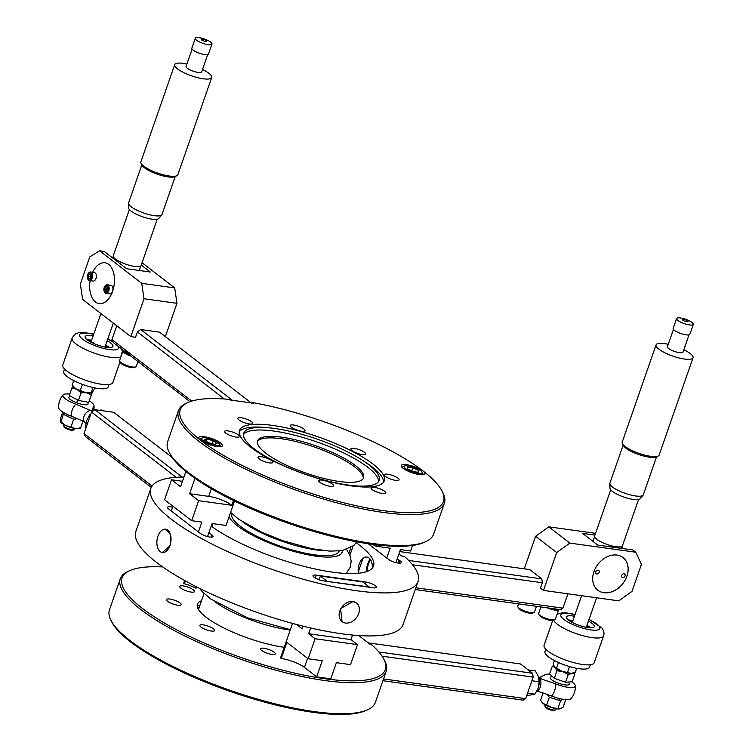 <?xml version="1.0" encoding="UTF-8"?>
<svg xmlns="http://www.w3.org/2000/svg" width="752" height="752" viewBox="0 0 752 752"><rect width="100%" height="100%" fill="white"/><g stroke="black" fill="none" stroke-linecap="round" stroke-linejoin="round"><path stroke-width="1.13" d="M172.64 507.205A7.36 1.899 19.2 0 0 170.704 506.829A7.36 1.899 19.2 0 0 167.517 507.318A7.36 1.899 19.2 0 0 168.589 508.916L200.211 533.318A7.36 1.899 19.2 0 0 207.74 536.618A7.36 1.899 19.2 0 0 213.032 536.552A7.36 1.899 19.2 0 0 211.961 534.945L208.934 532.604M183.949 477.031A141.489 36.566 19.2 0 0 150.832 488.443A141.489 36.566 19.2 0 0 214.818 545.491A141.489 36.566 19.2 0 0 356.749 590.762A141.489 36.566 19.2 0 0 418.065 581.503A141.489 36.566 19.2 0 0 404.369 556.348L401.446 555.944L398.908 553.989M342.057 621.613A11.788 9.005 -52.3 0 1 339.547 611.94A11.788 9.005 -52.3 0 1 347.114 602.625A11.788 9.005 -52.3 0 1 356.457 602.944A11.788 9.005 -52.3 0 1 358.977 612.607A11.788 9.005 -52.3 0 1 351.41 621.932A11.788 9.005 -52.3 0 1 342.057 621.613L340.553 608.631L353.008 601.515L356.429 602.916M150.832 488.443L135.849 531.467A141.489 36.566 19.2 0 0 199.835 588.515A141.489 36.566 19.2 0 0 341.765 633.786A141.489 36.566 19.2 0 0 403.081 624.527L418.065 581.503M170.366 545.538L162.329 552.513A11.788 6.975 97.9 0 1 157.901 536.27A11.788 6.975 97.9 0 1 165.562 529.164L170.629 534.804L170.366 545.538M399.538 563.229L400.308 561.03L397.272 558.689M368.283 543.762L388.549 559.403A7.36 1.899 19.2 0 0 396.088 562.693A7.36 1.899 19.2 0 0 401.38 562.637A7.36 1.899 19.2 0 0 400.308 561.03M372.315 568.098A11.788 6.975 -82.1 0 0 367.521 557.185A11.788 6.975 -82.1 0 0 359.221 564.066A11.788 6.975 -82.1 0 0 358.375 573.278M316.225 575.139A7.36 1.899 19.2 0 0 313.039 575.618A7.36 1.899 19.2 0 0 316.366 578.589A7.36 1.899 19.2 0 0 323.745 580.939L373.171 587.791A7.36 1.899 19.2 0 0 376.357 587.303A7.36 1.899 19.2 0 0 373.03 584.342A7.36 1.899 19.2 0 0 365.651 581.982L316.225 575.139L315.238 577.978M398.917 563.192L399.81 560.644M211.19 526.109A94.329 24.374 19.2 0 0 332.647 572.169A94.329 24.374 19.2 0 0 356.166 542.737M408.665 560.456L541.788 578.89L529.737 569.593L399.744 551.592M541.788 578.89L542.352 582.744L412.5 564.761M399.622 562.975L399.021 562.891L398.551 559.667M415.884 587.782L562.928 608.142L560.484 609.665L415.264 589.559M567.92 593.807L562.928 608.142M569.847 543.104L556.687 552.56L535.593 536.289L548.763 526.832L569.847 543.104L635.769 552.231L641.437 564.291L632 591.401L618.84 600.857L543.499 590.423L540.491 588.102L542.352 582.744M151.284 487.371L85.446 436.574L84.027 433.556L152.064 486.055M172.161 457.442L113.646 412.293L94.818 409.68L182.125 477.05M176.1 477.304L91.518 412.049L94.818 409.68M84.027 433.556L91.518 412.049M196.469 586.823L195.971 588.243A16.215 4.192 19.2 0 0 184.437 583.787L185.424 580.967M184.437 583.787L183.704 583.214L184.635 580.525M352.556 635.064L350.977 639.595L357.482 644.624L350.517 664.627L336.388 662.672L330.777 678.802L316.648 676.847L322.27 660.717L308.141 658.761L286.879 642.358L281.267 658.489A17.681 4.568 -160.8 0 1 304.428 667.419L316.648 676.847M326.923 581.108L320.371 576.051L362.746 581.916L369.298 586.974L326.829 581.371M310.604 627.967L308.602 633.729L315.107 638.749L357.482 644.624M350.977 639.595L308.602 633.729M308.141 658.761L315.107 638.749M296.673 624.527L302.041 628.672L302.934 626.125M292.537 623.427L280.524 657.925L281.267 658.489M319.083 579.736L320.371 576.051M182.473 481.289L171.531 479.767L180.565 486.741L185.885 471.485M189.607 493.716L198.641 500.691L231.87 505.288A17.681 4.568 19.2 0 0 208.708 496.358L189.607 493.716L194.965 478.328M198.425 531.937L201.846 522.104L191.675 520.694L164.566 499.779L171.531 479.767M171.306 511.022L172.969 506.265M198.641 500.691L191.675 520.694M231.87 505.288L233.515 500.569M234.549 501.067L226.051 525.46L212.092 523.524L207.552 536.561M366.318 571.717A16.215 9.588 97.9 0 1 367.775 563.821A16.215 9.588 97.9 0 1 370.097 559.065M358.225 572.037L363.028 558.247M395.9 562.646L400.44 549.609L410.611 551.019L412.538 545.463M376.705 544.89L376.235 546.253L390.194 548.189L386.763 558.022M371.967 544.288A16.215 4.192 -160.8 0 1 376.235 546.253M165.562 529.164A11.788 6.975 97.9 0 1 169.999 545.407A11.788 6.975 97.9 0 1 162.329 552.513M367.089 571.445A16.215 9.588 97.9 0 1 370.031 560.522A16.215 9.588 97.9 0 1 370.52 559.676M252.804 402.63L253.584 403.241L230.046 399.979L229.266 399.378A139.364 36.011 19.2 0 0 188.207 402.386A139.364 36.011 19.2 0 0 200.54 440.23A139.364 36.011 19.2 0 0 360.264 506.594A139.364 36.011 19.2 0 0 441.838 490.708A139.364 36.011 19.2 0 0 423.169 471.062A139.364 36.011 19.2 0 0 252.804 402.63L251.629 403.363M441.838 490.708L442.712 492.363A140.784 36.378 -160.8 0 1 444.357 503.238A140.784 36.378 -160.8 0 1 343.1 504.423A140.784 36.378 -160.8 0 1 198.96 441.368A140.784 36.378 -160.8 0 1 178.459 410.639A140.784 36.378 -160.8 0 1 186.505 403.138L188.207 402.386M178.459 410.639L167.649 441.659A140.784 36.378 19.2 0 0 169.294 452.544A140.784 36.378 19.2 0 0 188.16 472.388A140.784 36.378 19.2 0 0 314.505 530.602A140.784 36.378 19.2 0 0 425.51 541.76A140.784 36.378 19.2 0 0 433.547 534.258L444.357 503.238M425.51 541.76L423.799 542.512A139.364 36.011 -160.8 0 1 313.913 531.457A139.364 36.011 -160.8 0 1 188.846 473.835A139.364 36.011 -160.8 0 1 170.168 454.189L169.294 452.544M200.615 440.24A12.53 3.234 19.2 0 0 213.436 445.851A12.53 3.234 19.2 0 0 222.451 445.748A12.53 3.234 19.2 0 0 220.627 443.013A12.53 3.234 19.2 0 0 207.796 437.401A12.53 3.234 19.2 0 0 198.791 437.504A12.53 3.234 19.2 0 0 200.615 440.24M403.081 468.28A12.53 3.234 19.2 0 0 415.912 473.892A12.53 3.234 19.2 0 0 424.918 473.788A12.53 3.234 19.2 0 0 423.094 471.053A12.53 3.234 19.2 0 0 410.272 465.441A12.53 3.234 19.2 0 0 401.258 465.544A12.53 3.234 19.2 0 0 403.081 468.28M225.741 433.133A7.83 2.021 19.2 0 0 233.759 436.639A7.83 2.021 19.2 0 0 239.39 436.574A7.83 2.021 19.2 0 0 238.243 434.863A7.83 2.021 19.2 0 0 230.234 431.357A7.83 2.021 19.2 0 0 224.604 431.422A7.83 2.021 19.2 0 0 225.741 433.133M239.061 419.992A7.83 2.021 19.2 0 0 247.079 423.498A7.83 2.021 19.2 0 0 252.71 423.432A7.83 2.021 19.2 0 0 251.563 421.731A7.83 2.021 19.2 0 0 243.554 418.225A7.83 2.021 19.2 0 0 237.923 418.291A7.83 2.021 19.2 0 0 239.061 419.992M291.362 427.239A7.83 2.021 19.2 0 0 299.371 430.746A7.83 2.021 19.2 0 0 305.002 430.68A7.83 2.021 19.2 0 0 303.864 428.969A7.83 2.021 19.2 0 0 295.846 425.463A7.83 2.021 19.2 0 0 290.216 425.529A7.83 2.021 19.2 0 0 291.362 427.239M352.002 450.617A7.83 2.021 19.2 0 0 360.02 454.123A7.83 2.021 19.2 0 0 365.651 454.058A7.83 2.021 19.2 0 0 364.504 452.347A7.83 2.021 19.2 0 0 356.495 448.841A7.83 2.021 19.2 0 0 350.864 448.906A7.83 2.021 19.2 0 0 352.002 450.617M385.466 476.43A7.83 2.021 19.2 0 0 393.475 479.936A7.83 2.021 19.2 0 0 399.105 479.87A7.83 2.021 19.2 0 0 397.968 478.169A7.83 2.021 19.2 0 0 389.95 474.662A7.83 2.021 19.2 0 0 384.319 474.728A7.83 2.021 19.2 0 0 385.466 476.43M372.146 489.571A7.83 2.021 19.2 0 0 380.155 493.077A7.83 2.021 19.2 0 0 385.785 493.011A7.83 2.021 19.2 0 0 384.648 491.3A7.83 2.021 19.2 0 0 376.63 487.794A7.83 2.021 19.2 0 0 370.999 487.86A7.83 2.021 19.2 0 0 372.146 489.571M319.844 482.323A7.83 2.021 19.2 0 0 327.863 485.83A7.83 2.021 19.2 0 0 333.493 485.764A7.83 2.021 19.2 0 0 332.346 484.062A7.83 2.021 19.2 0 0 324.338 480.556A7.83 2.021 19.2 0 0 318.707 480.622A7.83 2.021 19.2 0 0 319.844 482.323M259.205 458.946A7.83 2.021 19.2 0 0 267.214 462.452A7.83 2.021 19.2 0 0 272.844 462.386A7.83 2.021 19.2 0 0 271.707 460.685A7.83 2.021 19.2 0 0 263.689 457.178A7.83 2.021 19.2 0 0 258.058 457.244A7.83 2.021 19.2 0 0 259.205 458.946M250.642 447.167A76.638 19.806 19.2 0 0 329.103 481.496A76.638 19.806 19.2 0 0 384.234 480.848A76.638 19.806 19.2 0 0 373.067 464.125A76.638 19.806 19.2 0 0 294.605 429.796A76.638 19.806 19.2 0 0 239.474 430.445A76.638 19.806 19.2 0 0 250.642 447.167M383.548 482.164A76.638 19.806 19.2 0 0 372.099 466.889A76.638 19.806 19.2 0 0 364.758 461.756L361.853 459.895A71.684 18.527 19.2 0 0 270.034 427.926A71.684 18.527 19.2 0 0 243.761 433.19A71.684 18.527 19.2 0 0 254.204 448.841A71.684 18.527 19.2 0 0 327.599 480.951A71.684 18.527 19.2 0 0 379.168 480.34A71.684 18.527 19.2 0 0 368.724 464.698A71.684 18.527 19.2 0 0 361.853 459.895M270.034 427.926L266.593 427.578A76.638 19.806 19.2 0 0 239.192 431.892M378.529 481.571A71.684 18.527 19.2 0 0 367.822 467.274A71.684 18.527 19.2 0 0 296.88 435.803A71.684 18.527 19.2 0 0 243.498 434.543M265.738 453.136A56.127 14.504 19.2 0 0 323.2 478.281A56.127 14.504 19.2 0 0 363.564 477.802A56.127 14.504 19.2 0 0 355.395 465.554A56.127 14.504 19.2 0 0 297.933 440.418A56.127 14.504 19.2 0 0 257.56 440.888A56.127 14.504 19.2 0 0 265.738 453.136M363.225 478.526A56.127 14.504 19.2 0 0 354.869 467.058A56.127 14.504 19.2 0 0 298.835 442.289A56.127 14.504 19.2 0 0 257.381 441.668M232.396 400.299L251.234 402.912L159.527 332.149L140.699 329.545L232.396 400.299M189.974 401.681L129.006 354.643C127.088 352.218 125.875 351.278 125.368 351.833L113.373 342.583L111.954 339.566L191.713 401.098M111.954 339.566L116.767 325.757M224.331 398.974L137.409 331.905L140.699 329.545M141.263 265.061L150.278 272.017L126.627 268.737L104.208 251.45L99.565 250.801L89.789 256.911L80.351 284.012L82.626 299.418L130.829 336.614L135.539 337.263L137.409 331.905M378.848 651.975L532.566 673.256L533.14 677.11L525.648 698.627L523.204 700.15L382.918 680.72M533.14 677.11L382.063 656.186M383.539 678.943L525.648 698.627M368.226 642.875L520.516 663.96L532.566 673.256M367.324 709.897L365.622 710.649A139.364 36.011 -160.8 0 1 313.189 712.341A139.364 36.011 -160.8 0 1 111.982 622.327L111.117 620.682A140.784 36.378 19.2 0 0 314.364 711.608A140.784 36.378 19.2 0 0 367.324 709.897A140.784 36.378 19.2 0 0 375.37 702.396L386.171 671.376A140.784 36.378 -160.8 0 1 325.165 680.588A140.784 36.378 -160.8 0 1 183.939 635.534A140.784 36.378 -160.8 0 1 120.273 578.777A140.784 36.378 -160.8 0 1 128.319 571.276L130.021 570.524A139.364 36.011 19.2 0 0 170.469 626.472A139.364 36.011 19.2 0 0 324.892 678.736A139.364 36.011 19.2 0 0 383.661 658.855A139.364 36.011 19.2 0 0 371.892 644.925L370.67 644.755L358.751 635.562M120.273 578.777L109.472 609.806A140.784 36.378 19.2 0 0 111.117 620.682M197.475 607.287A139.364 36.011 -160.8 0 1 199.111 607.644M199.694 605.98A140.784 36.378 19.2 0 0 197.193 605.426M162.667 566.914A139.364 36.011 19.2 0 0 130.021 570.524M383.661 658.855L384.526 660.5A140.784 36.378 -160.8 0 1 386.171 671.376M183.131 585.911A7.83 2.021 -160.8 0 1 190.98 588.421A7.83 2.021 -160.8 0 1 194.524 591.58A7.83 2.021 -160.8 0 1 191.13 592.087A7.83 2.021 -160.8 0 1 183.281 589.587A7.83 2.021 -160.8 0 1 179.737 586.428A7.83 2.021 -160.8 0 1 183.131 585.911M169.811 599.053A7.83 2.021 -160.8 0 1 177.66 601.553A7.83 2.021 -160.8 0 1 181.204 604.711A7.83 2.021 -160.8 0 1 177.81 605.219A7.83 2.021 -160.8 0 1 169.961 602.719A7.83 2.021 -160.8 0 1 166.418 599.56A7.83 2.021 -160.8 0 1 169.811 599.053M203.275 624.865A7.83 2.021 -160.8 0 1 211.124 627.375A7.83 2.021 -160.8 0 1 214.668 630.533A7.83 2.021 -160.8 0 1 211.274 631.041A7.83 2.021 -160.8 0 1 203.416 628.54A7.83 2.021 -160.8 0 1 199.882 625.382A7.83 2.021 -160.8 0 1 203.275 624.865M263.914 648.243A7.83 2.021 -160.8 0 1 271.763 650.753A7.83 2.021 -160.8 0 1 275.307 653.911A7.83 2.021 -160.8 0 1 271.914 654.419A7.83 2.021 -160.8 0 1 264.065 651.909A7.83 2.021 -160.8 0 1 260.521 648.76A7.83 2.021 -160.8 0 1 263.914 648.243M201.517 600.745A59.568 15.388 19.2 0 0 217.384 624.527A59.568 15.388 19.2 0 0 284.115 647.275A59.568 15.388 19.2 0 0 284.228 647.293M593.948 571.614A20.624 15.754 -52.3 0 1 623.013 557.561A20.624 15.754 -52.3 0 1 626.886 576.173A20.624 15.754 -52.3 0 1 597.821 590.217A20.624 15.754 -52.3 0 1 593.948 571.614A20.642 15.764 -52.3 0 1 616.978 555.061A20.642 15.764 -52.3 0 1 626.905 576.173A20.642 15.764 -52.3 0 1 603.865 592.717A20.642 15.764 -52.3 0 1 593.939 571.605M625.053 575.919A2.096 1.607 -52.3 0 1 622.092 577.348A2.096 1.607 -52.3 0 1 621.697 575.449A2.096 1.607 -52.3 0 1 624.658 574.02A2.096 1.607 -52.3 0 1 625.053 575.919M599.137 572.328A2.096 1.607 -52.3 0 1 596.176 573.757A2.096 1.607 -52.3 0 1 595.781 571.868A2.096 1.607 -52.3 0 1 598.742 570.439A2.096 1.607 -52.3 0 1 599.137 572.328M112.603 291.325A20.624 12.201 -82.1 0 0 104.895 262.768A20.624 12.201 -82.1 0 0 92.656 272.29A20.642 12.211 -82.1 0 1 109.416 265.042A20.642 12.211 -82.1 0 1 112.612 291.334A20.642 12.211 -82.1 0 1 97.064 302.981A20.642 12.211 -82.1 0 1 90.108 280.646A20.624 12.201 -82.1 0 0 99.236 303.62A20.624 12.201 -82.1 0 0 112.603 291.325M543.499 590.423L556.687 552.56M524.266 568.832L535.593 536.289M594.935 535.114L582.621 533.412L597.765 545.087L632.789 549.938L635.769 552.231M622.477 548.509L621.81 547.089M548.763 526.832L595.565 533.318M144.017 298.751L141.733 283.344L174.699 287.913L176.974 303.31L144.017 298.751L130.829 336.614M165.365 336.652L176.974 303.31M141.733 283.344L99.565 250.801M174.699 287.913L142.072 262.739M610.709 489.825L594.606 536.073A14.739 3.807 19.2 0 0 594.55 536.439A14.739 3.807 19.2 0 0 607.936 544.739A14.739 3.807 19.2 0 0 622.44 545.764L638.551 499.516M668.255 344.303A19.571 5.057 19.2 0 0 656.054 344.914A19.571 5.057 19.2 0 0 664.223 352.453A19.571 5.057 19.2 0 0 693.024 357.783A19.571 5.057 19.2 0 0 684.856 350.244A19.571 5.057 19.2 0 0 683.841 349.727M656.054 344.914L622.195 442.157A19.571 5.057 19.2 0 0 622.421 443.671A19.571 5.057 19.2 0 0 630.355 449.705A19.571 5.057 19.2 0 0 658.038 456.079A19.571 5.057 19.2 0 0 659.156 455.035L693.024 357.783M658.038 456.079L656.054 456.953A17.926 4.634 -160.8 0 1 630.702 451.115A17.926 4.634 -160.8 0 1 623.436 445.588L622.421 443.671M656.571 456.718L643.308 494.807A17.681 4.568 -160.8 0 1 643.082 495.201A17.681 4.568 -160.8 0 1 617.289 489.994A17.681 4.568 -160.8 0 1 609.844 483.621A17.681 4.568 -160.8 0 1 609.91 483.169L623.173 445.09M609.844 483.621L609.966 488.264A16.036 4.145 19.2 0 0 616.715 494.036A16.036 4.145 19.2 0 0 640.102 498.755L643.082 495.201M680.287 321.95A8.845 2.284 -160.8 0 1 676.603 318.547A8.845 2.284 -160.8 0 1 689.612 320.954A8.845 2.284 -160.8 0 1 693.306 324.356A8.845 2.284 -160.8 0 1 680.287 321.95M693.306 324.356L689.857 334.255A8.845 2.284 -160.8 0 1 676.847 331.848A8.845 2.284 -160.8 0 1 673.153 328.436L676.603 318.547M683.728 320.756A2.886 0.743 -160.8 0 1 682.976 319.421A2.886 0.743 -160.8 0 1 686.773 320.427A2.886 0.743 -160.8 0 1 687.525 321.762A2.886 0.743 -160.8 0 1 683.728 320.756M689.029 334.837L683.004 352.133A8.253 2.134 -160.8 0 1 670.859 349.887A8.253 2.134 -160.8 0 1 667.419 346.71L673.444 329.404M129.382 209.545L113.279 255.793A14.739 3.807 19.2 0 0 118.901 261.198A14.739 3.807 19.2 0 0 132.925 266.152A14.739 3.807 19.2 0 0 141.113 265.484L157.224 219.236M186.928 64.023A19.571 5.057 19.2 0 0 181.486 63.159A19.571 5.057 19.2 0 0 174.727 64.634A19.571 5.057 19.2 0 0 184.503 72.972A19.571 5.057 19.2 0 0 204.939 78.988A19.571 5.057 19.2 0 0 211.697 77.503A19.571 5.057 19.2 0 0 202.514 69.457M174.727 64.634L140.868 161.877A19.571 5.057 19.2 0 0 141.094 163.391A19.571 5.057 19.2 0 0 171.071 176.231A19.571 5.057 19.2 0 0 176.711 175.799A19.571 5.057 19.2 0 0 177.829 174.755L211.697 77.503M176.711 175.799L174.727 176.673A17.926 4.634 -160.8 0 1 169.557 177.068A17.926 4.634 -160.8 0 1 142.109 165.318L141.094 163.391M175.244 176.447L161.981 214.527A17.681 4.568 -160.8 0 1 161.755 214.922A17.681 4.568 -160.8 0 1 155.88 215.862A17.681 4.568 -160.8 0 1 138.142 210.776A17.681 4.568 -160.8 0 1 128.517 203.341A17.681 4.568 -160.8 0 1 128.583 202.899L141.846 164.81M128.517 203.341L128.639 207.984A16.036 4.145 19.2 0 0 137.372 214.715A16.036 4.145 19.2 0 0 153.446 219.33A16.036 4.145 19.2 0 0 158.775 218.484L161.755 214.922M208.924 44.753A8.845 2.284 -160.8 0 1 199.694 42.037A8.845 2.284 -160.8 0 1 195.276 38.267A8.845 2.284 -160.8 0 1 198.331 37.6A8.845 2.284 -160.8 0 1 207.561 40.317A8.845 2.284 -160.8 0 1 211.979 44.086A8.845 2.284 -160.8 0 1 208.924 44.753M211.979 44.086L208.53 53.984A8.845 2.284 -160.8 0 1 205.475 54.652A8.845 2.284 -160.8 0 1 196.244 51.935A8.845 2.284 -160.8 0 1 191.826 48.166L195.276 38.267M205.653 41.482A2.886 0.743 -160.8 0 1 201.799 40.129A2.886 0.743 -160.8 0 1 202.194 39.151A2.886 0.743 -160.8 0 1 206.048 40.505A2.886 0.743 -160.8 0 1 205.653 41.482M207.702 54.558L201.677 71.854A8.253 2.134 -160.8 0 1 198.829 72.483A8.253 2.134 -160.8 0 1 190.209 69.945A8.253 2.134 -160.8 0 1 186.092 66.43L192.117 49.134M231.851 513.644L231.823 513.71A56.832 14.683 19.2 0 0 242.022 527.537A56.832 14.683 19.2 0 0 299.926 551.977A56.832 14.683 19.2 0 0 339.161 551.094L339.19 551.019M229.125 516.633A59.963 15.491 19.2 0 0 239.568 527.406A59.963 15.491 19.2 0 0 303.517 553.867A59.963 15.491 19.2 0 0 342.301 550.624M537.68 689.368A11.788 6.975 -82.1 0 0 537.736 689.246L534.832 694.171L526.644 695.741M528.242 669.919L535.292 670.897L538.404 676.49L539.156 681.754L531.871 680.748M539.081 679.338A11.788 6.975 -82.1 0 1 539.09 679.451A11.788 6.975 -82.1 0 1 538.169 688.127L537.727 689.274A11.788 6.975 -82.1 0 0 538.169 688.127L539.156 681.754M534.832 694.171L527.547 693.165M86.019 427.841L85.305 427.286L86.715 420.5L89.638 414.869L90.86 413.938M102.178 410.705L101.219 409.962L99.461 410.329M90.353 415.414L89.638 414.869M85.305 427.286L85.954 428.038M64.503 368.978L63.657 371.394A23.585 6.091 19.2 0 0 74.326 380.897A23.585 6.091 19.2 0 0 97.976 388.446A23.585 6.091 19.2 0 0 108.203 386.904L109.04 384.488M91.847 410.949L93.483 406.606A16.394 4.239 19.2 0 0 94 405.544A16.394 4.239 19.2 0 0 91.547 402.433A16.394 4.239 19.2 0 0 89.291 400.91M63.206 394.828A17.681 17.681 0 0 0 58.694 407.781A16.394 4.239 19.2 0 0 61.147 410.893A16.394 4.239 19.2 0 0 71.572 416.251A12.906 9.861 -52.3 0 1 75.783 404.162L90.428 410.442M69.767 394.114A16.394 4.239 19.2 0 0 63.206 394.819A16.394 4.239 19.2 0 0 65.358 398.804A16.394 4.239 19.2 0 0 75.783 404.162M85.916 423.357L85.39 422.944A7.37 5.631 -52.3 0 1 84.609 414.944A7.37 5.631 -52.3 0 1 92.233 410.395A7.37 5.631 -52.3 0 1 93.389 410.705A12.906 9.861 -52.3 0 0 93.483 406.606M84.262 421.646L71.572 416.251M70.162 396.53A10.18 2.632 19.2 0 0 70.321 399.491A10.18 2.632 19.2 0 0 82.776 404.491A10.18 2.632 19.2 0 0 87.486 402.555M79.204 400.882A8.328 2.153 -160.8 0 1 77.653 400.337A8.328 2.153 -160.8 0 1 77.606 400.318M73.517 416.993A8.328 2.153 -160.8 0 1 72.032 416.467A8.328 2.153 -160.8 0 1 70.387 415.8M120.856 356.946A26.527 6.853 -160.8 0 1 104.331 356.119A26.527 6.853 -160.8 0 1 72.117 338.156L62.754 365.04A26.527 6.853 19.2 0 0 94.968 383.012A26.527 6.853 19.2 0 0 112.856 382.495L120.029 361.9M105.637 345.14A14.739 3.807 -160.8 0 1 109.444 347.537M107.141 340.835A14.739 3.807 -160.8 0 1 112.96 346.343A14.739 3.807 -160.8 0 1 103.024 346.634A14.739 3.807 -160.8 0 1 85.126 336.652A14.739 3.807 -160.8 0 1 93.107 335.947M87.138 339.763A14.739 3.807 -160.8 0 1 91.612 340.252M75.003 428.461L74.702 429.317A5.894 1.523 -160.8 0 1 74.363 429.636A5.894 1.523 -160.8 0 1 65.311 427.324A5.894 1.523 -160.8 0 1 63.638 425.895A5.894 1.523 -160.8 0 1 63.563 425.444L63.864 424.579M74.363 429.636L73.151 430.163A4.888 1.26 -160.8 0 1 65.65 428.245A4.888 1.26 -160.8 0 1 64.249 427.061L63.638 425.895M92.28 392.365L88.736 402.367L91.377 394.8L86.621 392.741A10.321 2.67 -160.8 0 0 91.537 392.873A10.321 2.67 19.2 0 1 91.312 392.948A10.321 2.67 19.2 0 1 85.418 392.488L75.886 388.784A10.321 2.67 19.2 0 0 85.418 392.488L91.189 392.676L92.985 387.515M72.145 385.297L73.141 386.622A10.321 2.67 19.2 0 0 75.886 388.784L72.117 385.268L73.01 385.165L72.117 385.268L73.743 380.606M92.082 392.572L91.189 392.676L92.082 392.572L93.718 390.326L94.573 387.863M80.389 390.147L82.41 384.357M88.736 402.367L78.471 400.412L69.259 395.561L72.803 385.466M78.471 400.412L81.103 392.835L76.873 389.339A10.321 2.67 -160.8 0 1 72.888 386.199M76.873 389.339L71.901 387.985M86.621 392.741L81.103 392.835M92.28 392.271L91.377 394.8M83.002 421.073L80.558 428.104L79.928 427.474L80.558 428.104L75.426 428.518L65.65 425.5A10.321 2.67 19.2 0 0 75.426 428.518A10.321 2.67 19.2 0 0 78.913 428.527L80.52 428.114M60.621 422.013A10.321 2.67 19.2 0 0 65.65 425.5L60.376 421.43L60.498 418.648L62.801 412.04M61.015 422.06L63.807 412.651M71.045 426.788L73.677 419.212L63.647 414.484M73.677 419.212L77.71 418.704M93.756 342.846A7.426 1.918 19.2 0 0 92.082 342.733M103.729 346.794A7.426 1.918 19.2 0 0 102.902 346.183M91.302 341.135A11.675 3.017 19.2 0 0 88.915 341.004M107.282 347.396A11.675 3.017 19.2 0 0 105.327 346.023M545.83 649.258L544.984 651.664A23.585 6.091 19.2 0 0 548.424 656.816A23.585 6.091 19.2 0 0 572.563 667.381A23.585 6.091 19.2 0 0 589.53 667.174L590.367 664.768M539.851 678.436L555.784 683.925A12.906 7.633 97.9 0 1 551.573 696.014A16.394 4.239 19.2 0 0 563.953 699.454A16.394 4.239 19.2 0 0 570.815 698.777A17.681 17.681 0 0 0 575.327 685.824A16.394 4.239 19.2 0 0 571.774 681.914M555.784 683.925A16.394 4.239 19.2 0 0 568.164 687.356A16.394 4.239 19.2 0 0 575.327 685.824M551.573 696.014L537.172 691.041M538.611 677.12A7.37 4.362 97.9 0 1 538.846 677.289A7.37 4.362 97.9 0 1 540.81 684.724A7.37 4.362 97.9 0 1 536.787 691.163M549.768 674.243A16.394 4.239 19.2 0 0 544.533 675.099A16.394 4.239 19.2 0 0 544.467 675.193L539.184 677.58M550.727 677.016A10.18 2.632 19.2 0 0 553.735 681.105A10.18 2.632 19.2 0 0 564.978 684.903A10.18 2.632 19.2 0 0 568.963 683.004M556.668 697.8A8.328 2.153 -160.8 0 1 551.714 696.07M552.739 620.456L544.072 645.319A26.527 6.853 19.2 0 0 545.021 648.327A26.527 6.853 19.2 0 0 571.633 662.042A26.527 6.853 19.2 0 0 594.183 662.766L603.546 635.882A26.527 6.853 -160.8 0 1 580.995 635.158A26.527 6.853 -160.8 0 1 554.384 621.443A26.527 6.853 -160.8 0 1 553.613 620.203M588.468 621.114A14.739 3.807 -160.8 0 1 593.76 624.95A14.739 3.807 -160.8 0 1 594.287 626.623A14.739 3.807 -160.8 0 1 581.757 626.219A14.739 3.807 -160.8 0 1 566.97 618.605A14.739 3.807 -160.8 0 1 566.453 616.931A14.739 3.807 -160.8 0 1 574.434 616.226M568.465 620.043A14.739 3.807 -160.8 0 1 572.939 620.532M586.964 625.41A14.739 3.807 -160.8 0 1 590.771 627.807M556.33 708.732L556.029 709.597A5.894 1.523 -160.8 0 1 555.69 709.907A5.894 1.523 -160.8 0 1 554.544 710.067A5.894 1.523 -160.8 0 1 548.885 708.685A5.894 1.523 -160.8 0 1 544.965 706.175A5.894 1.523 -160.8 0 1 544.89 705.714L545.191 704.859M555.69 709.907L554.478 710.443A4.888 1.26 -160.8 0 1 553.528 710.574A4.888 1.26 -160.8 0 1 548.838 709.427A4.888 1.26 -160.8 0 1 545.576 707.341L544.965 706.175M554.374 660.519L553.237 663.8L554.468 666.892A10.321 2.67 19.2 0 0 554.468 666.892A10.321 2.67 19.2 0 0 554.515 666.958L556.555 667.973L558.463 662.493M576.671 668.284L575.252 672.344L571.031 673.369A10.321 2.67 19.2 0 0 572.639 673.219A10.321 2.67 19.2 0 0 572.808 673.172M571.031 673.369L561.688 671.179A10.321 2.67 19.2 0 0 571.031 673.369M554.515 666.958A10.321 2.67 19.2 0 0 561.688 671.179L556.555 667.973M567.563 672.241L569.546 666.554M568.202 674.694L565.56 682.261L572.103 681.726L574.744 674.149L571.849 673.35L568.202 674.694L562.947 671.649A10.321 2.67 -160.8 0 1 554.976 667.447L552.25 666.291L553.754 665.529M571.849 673.35A10.321 2.67 -160.8 0 1 562.947 671.649L556.95 670.756L554.976 667.447M565.56 682.261L554.318 678.332L556.95 670.756M554.318 678.332L549.618 673.867L552.25 666.291M574.744 674.149L574.133 672.786M541.976 702.34A10.321 2.67 19.2 0 0 542.079 702.481A10.321 2.67 19.2 0 0 543.235 703.59A10.321 2.67 19.2 0 0 551.921 707.679A10.321 2.67 19.2 0 0 560.165 708.826L551.921 707.679L546.657 704.859L549.298 697.292L560.578 700.779L557.946 708.356M543.085 692.94L540.566 700.168L543.235 703.59L546.657 704.859M565.748 699.642L563.135 707.143L560.165 708.826A10.321 2.67 19.2 0 0 560.24 708.807L560.165 708.826M562.947 699.294L560.578 700.779M547.193 694.359L549.298 697.292M588.609 627.676A11.675 3.017 19.2 0 0 588.205 627.347A11.675 3.017 19.2 0 0 586.654 626.294M572.629 621.415A11.675 3.017 19.2 0 0 570.242 621.274M536.439 606.338L534.465 612.006A8.845 2.284 -160.8 0 1 533.958 612.476L532.538 613.106A7.661 1.983 -160.8 0 1 520.243 609.769A7.661 1.983 -160.8 0 1 518.589 608.246L517.865 606.873A8.845 2.284 -160.8 0 1 517.761 606.187L518.57 603.865M533.958 612.476A8.845 2.284 -160.8 0 1 519.773 608.631A8.845 2.284 -160.8 0 1 517.865 606.873M558.755 609.43A8.845 2.284 -160.8 0 1 558.736 609.505L555.361 619.187A8.845 2.284 -160.8 0 1 554.863 619.657L553.434 620.287A7.661 1.983 -160.8 0 1 541.713 617.307A7.661 1.983 -160.8 0 1 539.494 615.427L538.761 614.055A8.845 2.284 -160.8 0 1 538.667 613.369L540.895 606.958M554.863 619.657A8.845 2.284 -160.8 0 1 541.337 616.217A8.845 2.284 -160.8 0 1 538.761 614.055M556.245 609.082A6.552 1.692 -160.8 0 1 549.797 608.189M558.736 609.505A8.845 2.284 -160.8 0 1 547.287 607.842M121.241 355.762L121.26 355.79A8.845 2.284 -160.8 0 1 121.241 355.762A8.845 2.284 -160.8 0 1 121.138 355.076L122.924 349.943M134.514 367.418A7.661 1.983 -160.8 0 1 134.364 367.493A7.661 1.983 -160.8 0 1 134.194 367.559A7.661 1.983 -160.8 0 1 126.693 366.356A7.661 1.983 -160.8 0 1 120.414 362.633L119.69 361.261A8.845 2.284 -160.8 0 1 119.587 360.584L122.961 350.902A8.845 2.284 -160.8 0 1 123.516 350.404M137.973 361.562L136.291 366.403A8.845 2.284 -160.8 0 1 135.783 366.873A8.845 2.284 -160.8 0 1 135.586 366.948A8.845 2.284 -160.8 0 1 126.928 365.557A8.845 2.284 -160.8 0 1 119.69 361.261M126.016 351.72A5.894 1.523 19.2 0 0 127.831 353.224M130.857 356.072A8.845 2.284 -160.8 0 1 122.961 350.902M203.454 440.916A9.569 2.472 19.2 0 0 214.329 445.203A9.569 2.472 19.2 0 0 219.546 444.037A9.569 2.472 19.2 0 0 217.779 442.336A9.569 2.472 19.2 0 0 209.263 438.613A9.569 2.472 19.2 0 0 202.128 437.974A9.569 2.472 19.2 0 0 203.454 440.916M220.59 446.622L220.562 446.707A11.054 2.858 19.2 0 0 220.59 446.622A11.054 2.858 19.2 0 0 220.458 445.767L219.546 444.037M202.128 437.974L200.342 438.764A11.054 2.858 19.2 0 0 199.712 439.347A11.054 2.858 19.2 0 0 199.684 439.441M205.926 441.001L206.659 438.886L204.224 439.826L208.191 442.561L214.583 444.366L217.018 443.436L213.051 440.691L212.026 443.652M206.659 438.886L213.051 440.691M408.27 465.902A9.569 2.472 19.2 0 0 404.595 466.014A9.569 2.472 19.2 0 0 407.34 469.831A9.569 2.472 19.2 0 0 417.905 473.431A9.569 2.472 19.2 0 0 422.013 472.077A9.569 2.472 19.2 0 0 408.27 465.902M404.595 466.014L402.809 466.795A11.054 2.858 19.2 0 0 402.179 467.387A11.054 2.858 19.2 0 0 402.151 467.471L402.179 467.387M423.019 474.738A11.054 2.858 19.2 0 0 423.056 474.662A11.054 2.858 19.2 0 0 422.925 473.807L422.013 472.077M411.767 470.855L412.857 467.735L407.387 466.964L407.622 468.891L413.318 471.598L418.789 472.378L418.554 470.442L417.933 472.256M412.857 467.735L418.554 470.442M89.187 279.988A3.798 2.247 -82.1 0 0 91.81 276.275A3.798 2.247 -82.1 0 0 89.93 272.44A3.798 2.247 -82.1 0 0 88.285 273.437A3.798 2.247 -82.1 0 0 87.57 278.541A3.798 2.247 -82.1 0 0 89.187 279.988M87.646 278.719A4.315 2.557 -82.1 0 0 87.721 278.917A4.315 2.557 -82.1 0 0 89.385 280.543A4.315 2.557 -82.1 0 0 89.544 280.562A4.315 2.557 -82.1 0 0 92.524 276.482A4.315 2.557 -82.1 0 0 90.569 271.998A4.315 2.557 -82.1 0 0 90.4 271.989A4.315 2.557 -82.1 0 0 88.52 273.108A4.315 2.557 -82.1 0 0 88.398 273.286M93.022 281.041A4.315 2.557 -82.1 0 0 93.182 281.079A4.315 2.557 -82.1 0 0 93.351 281.088A4.315 2.557 -82.1 0 0 96.322 277.009A4.315 2.557 -82.1 0 0 94.367 272.525A4.315 2.557 -82.1 0 0 94.207 272.515M90.325 277.939L89.958 276.445L88.04 276.172L88.586 278.4L90.099 278.437L91.077 276.257L90.541 274.029L89.018 273.991L90.578 274.207M88.04 276.172L89.018 273.991M90.738 274.856A2.218 1.307 -82.1 0 0 90.343 277.902M106.511 285.234A3.798 2.247 -82.1 0 0 104.866 286.23A3.798 2.247 -82.1 0 0 104.152 291.344A3.798 2.247 -82.1 0 0 105.769 292.782A3.798 2.247 -82.1 0 0 108.391 289.069A3.798 2.247 -82.1 0 0 106.511 285.234M104.227 291.513A4.315 2.557 -82.1 0 0 104.302 291.72A4.315 2.557 -82.1 0 0 105.966 293.346A4.315 2.557 -82.1 0 0 106.126 293.355A4.315 2.557 -82.1 0 0 109.106 289.276A4.315 2.557 -82.1 0 0 107.151 284.792A4.315 2.557 -82.1 0 0 106.981 284.782A4.315 2.557 -82.1 0 0 105.101 285.901A4.315 2.557 -82.1 0 0 104.979 286.08M109.604 293.835A4.315 2.557 -82.1 0 0 109.764 293.872A4.315 2.557 -82.1 0 0 109.933 293.882A4.315 2.557 -82.1 0 0 112.903 289.802A4.315 2.557 -82.1 0 0 110.948 285.318A4.315 2.557 -82.1 0 0 110.788 285.309M107.658 289.05L106.681 291.231L105.167 291.193L104.622 288.965L105.6 286.785L107.122 286.832L107.658 289.05M107.16 287.001L105.6 286.785M107.292 287.555L106.54 289.238L104.622 288.965M106.54 289.238L106.906 290.733M107.32 287.649A2.218 1.307 -82.1 0 0 106.925 290.695M349.887 555.239L353.017 546.243M211.199 537.144L211.961 534.945M365.049 583.702L365.651 581.982M307.587 658.338L304.428 667.419M208.708 496.358L211.35 488.753M243.009 522.151A56.832 14.683 19.2 0 0 243.714 522.659A56.832 14.683 19.2 0 0 325.155 550.755M215.204 601.995A56.832 14.683 19.2 0 0 215.909 602.502A56.832 14.683 19.2 0 0 290.244 630.016M304.344 554.045A59.963 15.491 19.2 0 0 299.945 551.977M262.006 538.77A59.963 15.491 19.2 0 0 257.278 537.661M306.76 554.562A58.957 15.237 19.2 0 0 302.915 552.673M259.252 537.473A58.957 15.237 19.2 0 0 255.069 536.561M317.41 556.358A58.957 15.237 19.2 0 0 314.881 554.854M248.517 531.749A58.957 15.237 19.2 0 0 245.603 531.354M320.23 556.687A59.963 15.491 19.2 0 0 317.88 555.22M245.942 530.169A59.963 15.491 19.2 0 0 243.187 529.859M77.653 400.337A12.145 1.203 110.7 0 0 76.61 402.743M93.662 334.358A20.633 5.33 19.2 0 0 93.474 334.311A20.633 5.33 19.2 0 0 80.285 337.056A20.633 5.33 19.2 0 0 104.613 348.684A20.633 5.33 19.2 0 0 117.885 346.061M113.185 342.169A20.633 5.33 19.2 0 0 107.696 339.246M551.178 676.725A12.145 11.675 -139.1 0 0 550.304 677.308M574.989 614.638A20.633 5.33 19.2 0 0 561.612 617.336A20.633 5.33 19.2 0 0 585.94 628.963A20.633 5.33 19.2 0 0 599.118 626.219A20.633 5.33 19.2 0 0 589.023 619.516M129.25 354.831A6.552 1.692 -160.8 0 1 125.123 351.645M348.956 553.218L350.874 547.729M622.515 557.176L623.013 557.561M597.323 589.831L597.821 590.217M104.895 262.768L105.383 262.833M99.236 303.62L99.725 303.686M581.587 595.697L572.272 622.44M596.59 597.774L586.297 627.328M100.918 313.528L90.945 342.16M113.317 323.097L104.97 347.048M356.702 541.807L353.919 545.444L342.113 550.661L329.771 551.122L311.76 548.697L283.034 540.773L261.668 532.2L238.816 519.312L230.601 512.403M290.357 629.687L247.643 617.853L211.002 599.156L202.203 591.627L199.515 588.355M198.49 609.449L204.046 593.488M212.393 526.973L212.271 523.552M346.24 573.475L350.31 567.13L351.175 561.18L349.934 555.38L346.663 549.59M304.09 553.989L299.644 551.912M262.288 538.902L257.513 537.774M93.605 410.554A17.681 17.681 0 0 0 94 405.544M69.974 396.332A12.145 12.145 0 0 0 69.137 396.887M88.069 403.476A12.145 12.145 0 0 0 87.768 402.517M72.117 338.156C74.016 335.072 75.369 333.597 76.187 333.728C78.001 333.756 76.262 330.927 92.957 333.954L93.737 334.142M122.416 351.4L121.241 348.655M112.941 341.662L107.771 339.03M67.379 414.502L67.182 415.076M538.996 677.411L541.421 676.932M557.091 614.224L562.045 612.88L566.726 612.946L575.064 614.422M589.089 619.31L601.91 627.986C603.922 630.928 604.467 633.56 603.546 635.882M548.659 694.895L548.358 695.75M559.836 698.655L559.394 699.933M572.639 673.219L573.118 673.096M134.364 367.493L135.783 366.873M592.933 541.365L594.578 536.665M621.368 548.358L622.101 546.243M94.367 272.525L90.569 271.998M93.182 281.079L89.385 280.543M112.687 257.983L113.251 256.385M139.205 270.485L140.774 265.973M109.764 293.872L105.966 293.346M110.948 285.318L107.151 284.792"/></g></svg>
